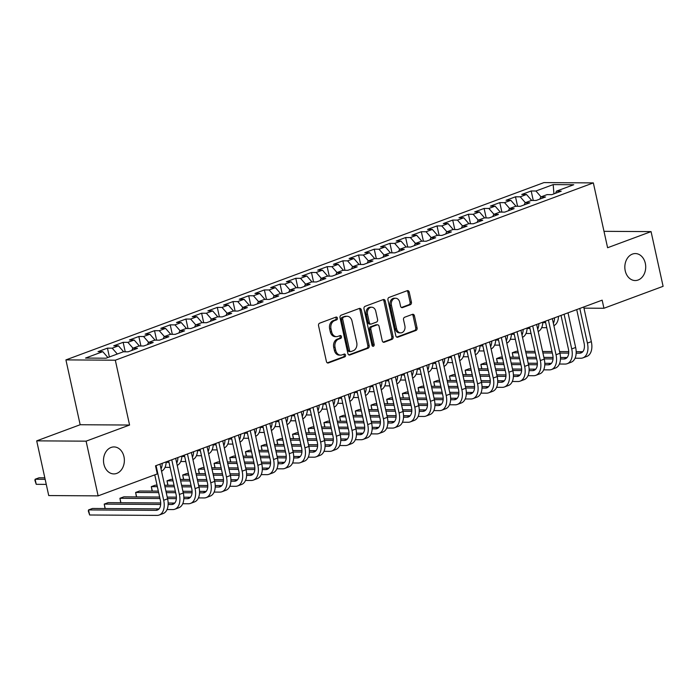 <?xml version="1.0" encoding="UTF-8"?>
<svg xmlns="http://www.w3.org/2000/svg" width="698" height="698" viewBox="0 0 698 698"><rect width="100%" height="100%" fill="white"/><g stroke="black" fill="none" stroke-linecap="round" stroke-linejoin="round"><path stroke-width="1.05" d="M337.404 318.087A1.448 1.117 90.4 0 0 336.026 317.093L319.658 323.165A2.068 1.605 90.4 0 0 318.55 325.722L326.42 361.52A2.068 1.605 90.4 0 0 327.947 363.021A2.068 1.605 90.4 0 0 328.4 362.943L344.768 356.87A1.448 1.117 90.4 0 0 344.158 354.087L342.037 354.872A6.622 5.122 90.4 0 1 340.598 355.125A6.622 5.122 90.4 0 1 335.712 350.335L335.049 347.351A6.622 5.122 90.4 0 1 338.582 339.158L340.703 338.373A1.448 1.117 90.4 0 0 340.092 335.59L337.972 336.375A6.622 5.122 90.4 0 1 336.532 336.637A6.622 5.122 90.4 0 1 331.637 331.838L330.983 328.854A6.622 5.122 90.4 0 1 334.517 320.661L336.637 319.876A1.448 1.117 90.4 0 0 337.404 318.087M336.532 336.637L335.197 336.628A6.622 5.122 90.4 0 1 330.302 331.829L329.648 328.845A6.622 5.122 90.4 0 1 333.182 320.652L335.302 319.867A1.448 1.117 90.4 0 0 335.59 317.25M327.31 362.847L343.433 356.861A1.448 1.117 90.4 0 0 343.73 354.244M340.598 355.125L339.263 355.125A6.622 5.122 90.4 0 1 334.377 350.326L333.714 347.342A6.622 5.122 90.4 0 1 337.247 339.149L339.368 338.364A1.448 1.117 90.4 0 0 339.664 335.747M625.225 270.78A13.489 10.444 90.4 0 0 635.189 280.544A13.489 10.444 90.4 0 0 645.318 263.329A13.489 10.444 90.4 0 0 635.355 253.566A13.489 10.444 90.4 0 0 625.225 270.78M103.889 464.153A13.489 10.444 90.4 0 0 113.844 473.916A13.489 10.444 90.4 0 0 123.974 456.701A13.489 10.444 90.4 0 0 114.01 446.929A13.489 10.444 90.4 0 0 103.889 464.153M410.311 304.703A2.068 1.605 90.4 0 0 411.419 302.147L409.203 292.104A2.068 1.605 90.4 0 0 407.676 290.604A2.068 1.605 90.4 0 0 407.231 290.682L389.048 297.427A2.068 1.605 90.4 0 0 387.948 299.983L395.818 335.782A2.068 1.605 90.4 0 0 397.345 337.282A2.068 1.605 90.4 0 0 397.799 337.204L415.973 330.459A2.068 1.605 90.4 0 0 417.081 327.903L414.411 315.766A2.068 1.605 90.4 0 0 412.884 314.266A2.068 1.605 90.4 0 0 412.431 314.353L404.657 317.232A2.068 1.605 90.4 0 0 403.549 319.797L404.875 325.809A5.532 4.284 90.4 0 1 400.722 332.876A5.532 4.284 90.4 0 1 396.63 328.871L391.447 305.305A5.532 4.284 90.4 0 1 395.6 298.238A5.532 4.284 90.4 0 1 399.692 302.243L400.556 306.169A2.068 1.605 90.4 0 0 402.083 307.67A2.068 1.605 90.4 0 0 402.528 307.591L410.311 304.703L408.976 304.694A2.068 1.605 90.4 0 0 410.075 302.138L407.868 292.096A2.068 1.605 90.4 0 0 406.986 290.769M602.156 300.157L155.514 465.819L157.294 473.925L98.13 495.868L86.098 441.162L129.575 425.038L115.318 360.203L593.344 182.902L607.6 247.738L651.068 231.614L663.1 286.32L603.936 308.263L602.156 300.157M361.302 309.868A2.068 1.605 90.4 0 0 359.767 308.376A2.068 1.605 90.4 0 0 359.322 308.455L341.148 315.191A2.068 1.605 90.4 0 0 340.039 317.756L347.909 353.554A2.068 1.605 90.4 0 0 349.436 355.055A2.068 1.605 90.4 0 0 349.89 354.968L368.064 348.232A2.068 1.605 90.4 0 0 369.172 345.667L361.302 309.868L359.967 309.86A2.068 1.605 90.4 0 0 359.077 308.542M365.098 306.309L383.272 299.564A2.068 1.605 90.4 0 1 383.726 299.486A2.068 1.605 90.4 0 1 385.252 300.986L393.122 336.785A2.068 1.605 90.4 0 1 392.023 339.341L384.24 342.229A2.068 1.605 90.4 0 1 383.787 342.308A2.068 1.605 90.4 0 1 382.26 340.816L379.075 326.298A2.068 1.605 90.4 0 0 377.539 324.797A2.068 1.605 90.4 0 0 377.095 324.875L371.929 326.786A2.068 1.605 90.4 0 0 370.83 329.351L374.154 344.463A1.448 1.117 90.4 0 1 371.999 345.266L363.998 308.874A2.068 1.605 90.4 0 1 365.098 306.309M115.318 360.203L65.917 359.898L543.943 182.597L593.344 182.902M109.394 356.966L107.448 348.145L98.034 351.635L102.781 351.661L85.514 358.065L106.079 358.196L123.337 351.792L128.074 351.818L137.497 348.328L132.751 348.293L139.033 345.972L143.771 345.999L153.185 342.509L148.447 342.474L154.729 340.144L159.467 340.179L168.881 336.689L164.143 336.654L170.417 334.325L175.163 334.359L184.577 330.861L179.84 330.835L186.113 328.505L190.851 328.54L200.274 325.041L195.527 325.015L201.809 322.685L206.547 322.712L215.961 319.222L211.224 319.195L217.497 316.866L222.243 316.892L231.657 313.402L226.92 313.376L233.193 311.046L237.931 311.072L247.354 307.582L242.607 307.548L248.889 305.227L253.627 305.253L263.041 301.763L258.304 301.728L264.586 299.398L269.323 299.433L278.738 295.935L274 295.908L280.273 293.579L285.011 293.614L294.434 290.115L289.687 290.089L295.969 287.759L300.707 287.785L310.121 284.295L305.384 284.269L311.666 281.94L316.403 281.966L325.818 278.476L321.08 278.45L327.353 276.12L332.1 276.146L341.514 272.656L336.776 272.63L343.05 270.3L347.787 270.327L357.202 266.837L352.464 266.802L358.746 264.481L363.484 264.507L372.898 261.017L368.16 260.982L374.433 258.653L379.18 258.688L388.594 255.189L383.856 255.163L390.13 252.833L394.867 252.868L404.29 249.369L399.544 249.343L405.826 247.013L410.564 247.04L419.978 243.55L415.24 243.523L421.513 241.194L426.26 241.22L435.674 237.73L430.936 237.704L437.21 235.374L441.947 235.401L451.37 231.911L446.624 231.884L452.906 229.555L457.644 229.581L467.058 226.091L462.32 226.056L468.602 223.726L473.34 223.761L482.754 220.271L478.017 220.236L484.29 217.907L489.036 217.942L498.451 214.443L493.713 214.417L499.986 212.087L504.724 212.122L514.138 208.623L509.4 208.597L515.682 206.268L520.42 206.294L529.834 202.804L525.097 202.778L531.37 200.448L536.116 200.474L545.531 196.984L540.793 196.958L547.066 194.629L551.804 194.655L561.227 191.165L556.481 191.13L555.538 193.267M107.448 348.145L112.195 348.171L118.468 345.842L123.677 351.792M125.23 351.801L123.145 342.325L113.73 345.815L118.468 345.842M123.145 342.325L127.882 342.352L134.164 340.022L139.373 345.972M140.926 345.981L138.841 336.497L129.427 339.996L134.164 340.022M138.841 336.497L143.579 336.532L149.861 334.202L155.061 340.153M156.614 340.162L154.537 330.678L145.114 334.176L149.861 334.202M154.537 330.678L159.275 330.712L165.548 328.383L170.757 334.333M172.31 334.342L170.225 324.858L160.81 328.348L165.548 328.383M170.225 324.858L174.971 324.884L181.244 322.563L186.453 328.505M188.006 328.522L185.921 319.038L176.507 322.528L181.244 322.563M185.921 319.038L190.659 319.065L196.941 316.735L202.15 322.685M203.703 322.694L201.617 313.219L192.194 316.709L196.941 316.735M201.617 313.219L206.355 313.245L212.628 310.915L217.837 316.866M219.39 316.875L217.305 307.399L207.891 310.889L212.628 310.915M217.305 307.399L222.051 307.425L228.325 305.096L233.533 311.046M235.086 311.055L233.001 301.58L223.587 305.07L228.325 305.096M233.001 301.58L237.739 301.606L244.021 299.276L249.23 305.227M250.783 305.235L248.697 295.751L239.283 299.25L244.021 299.276M248.697 295.751L253.435 295.786L259.708 293.457L264.917 299.407M266.47 299.416L264.385 289.932L254.971 293.43L259.708 293.457M264.385 289.932L269.131 289.967L275.405 287.637L280.613 293.588M282.166 293.596L280.081 284.112L270.667 287.602L275.405 287.637M280.081 284.112L284.819 284.138L291.101 281.817L296.31 287.759M297.863 287.768L295.778 278.293L286.363 281.783L291.101 281.817M295.778 278.293L300.515 278.319L306.797 275.989L311.997 281.94M313.55 281.948L311.474 272.473L302.051 275.963L306.797 275.989M311.474 272.473L316.211 272.499L322.485 270.17L327.694 276.12M329.247 276.129L327.161 266.653L317.747 270.143L322.485 270.17M327.161 266.653L331.908 266.68L338.181 264.35L343.39 270.3M344.943 270.309L342.858 260.834L333.443 264.324L338.181 264.35M342.858 260.834L347.595 260.86L353.877 258.53L359.077 264.481M360.639 264.49L358.554 255.006L349.131 258.504L353.877 258.53M358.554 255.006L363.292 255.04L369.565 252.711L374.774 258.661M376.327 258.67L374.241 249.186L364.827 252.685L369.565 252.711M374.241 249.186L378.988 249.221L385.261 246.891L390.47 252.833M392.023 252.851L389.938 243.366L380.523 246.856L385.261 246.891M389.938 243.366L394.675 243.393L400.957 241.072L406.166 247.013M407.719 247.022L405.634 237.547L396.22 241.037L400.957 241.072M405.634 237.547L410.372 237.573L416.645 235.243L421.854 241.194M423.407 241.203L421.322 231.727L411.907 235.217L416.645 235.243M421.322 231.727L426.068 231.753L432.341 229.424L437.55 235.374M439.103 235.383L437.018 225.908L427.604 229.398L432.341 229.424M437.018 225.908L441.755 225.934L448.037 223.604L453.246 229.555M454.799 229.563L452.714 220.079L443.3 223.578L448.037 223.604M452.714 220.079L457.452 220.114L463.734 217.785L468.934 223.735M470.487 223.744L468.41 214.26L458.987 217.759L463.734 217.785M468.41 214.26L473.148 214.295L479.421 211.965L484.63 217.916M486.183 217.924L484.098 208.44L474.684 211.93L479.421 211.965M484.098 208.44L488.836 208.466L495.118 206.146L500.326 212.087M501.879 212.105L499.794 202.621L490.38 206.111L495.118 206.146M499.794 202.621L504.532 202.647L510.814 200.317L516.014 206.268M517.576 206.276L515.49 196.801L506.067 200.291L510.814 200.317M515.49 196.801L520.228 196.827L526.501 194.498L531.71 200.448M533.263 200.457L531.178 190.982L521.764 194.472L526.501 194.498M531.178 190.982L535.924 191.008L553.182 184.604L573.747 184.734L556.481 191.13M540.793 196.958L539.851 199.087M535.924 191.008L541.046 196.862M553.182 184.604L553.933 193.869M525.097 202.778L524.154 204.915M520.228 196.827L525.35 202.682M509.4 208.597L508.458 210.735M504.532 202.647L509.653 208.501M493.713 214.417L492.771 216.554M488.836 208.466L493.966 214.321M478.017 220.236L477.074 222.374M473.148 214.295L478.27 220.14M462.32 226.056L461.378 228.194M457.452 220.114L462.573 225.969M446.624 231.884L445.682 234.013M441.755 225.934L446.886 231.788M430.936 237.704L429.994 239.842M426.068 231.753L431.19 237.608M415.24 243.523L414.298 245.661M410.372 237.573L415.493 243.428M399.544 249.343L398.602 251.481M394.675 243.393L399.797 249.247M383.856 255.163L382.914 257.3M378.988 249.221L384.109 255.067M368.16 260.982L367.218 263.12M363.292 255.04L368.413 260.886M352.464 266.802L351.522 268.939M347.595 260.86L352.717 266.715M336.776 272.63L335.834 274.759M331.908 266.68L337.029 272.534M321.08 278.45L320.138 280.587M316.211 272.499L321.333 278.354M305.384 284.269L304.441 286.407M300.515 278.319L305.637 284.173M289.687 290.089L288.745 292.226M284.819 284.138L289.949 289.993M274 295.908L273.058 298.046M269.131 289.967L274.253 295.812M258.304 301.728L257.361 303.866M253.435 295.786L258.557 301.632M242.607 307.548L241.665 309.685M237.739 301.606L242.86 307.46M226.92 313.376L225.978 315.505M222.051 307.425L227.173 313.28M211.224 319.195L210.281 321.333M206.355 313.245L211.477 319.099M195.527 325.015L194.585 327.153M190.659 319.065L195.78 324.919M179.84 330.835L178.897 332.972M174.971 324.884L180.093 330.739M164.143 336.654L163.201 338.792M159.275 330.712L164.396 336.558M148.447 342.474L147.505 344.611M143.579 336.532L148.7 342.386M132.751 348.293L131.809 350.431M127.882 342.352L133.013 348.206M112.195 348.171L117.316 354.026M583.973 308.141L603.936 308.263M651.068 231.614L603.988 231.326M129.575 425.038L80.165 424.733L36.697 440.857L86.098 441.162M36.697 440.857L48.729 495.563L98.13 495.868M80.165 424.733L65.917 359.898M102.781 351.661L107.902 357.516M348.799 354.872L366.729 348.223A2.068 1.605 90.4 0 0 367.837 345.658L359.967 309.86M343.451 317.354A1.448 1.117 90.4 0 0 342.674 319.143L349.585 350.562A1.448 1.117 90.4 0 0 350.972 351.556L353.205 350.728A6.622 5.122 90.4 0 0 356.739 342.535L352.01 321.054A6.622 5.122 90.4 0 0 347.124 316.264A6.622 5.122 90.4 0 0 345.685 316.526L342.116 317.346A1.448 1.117 90.4 0 0 341.339 319.134L342.674 319.143M350.658 351.618L349.323 351.609A1.448 1.117 90.4 0 1 348.25 350.553L341.339 319.134M347.124 316.264L345.789 316.255A6.622 5.122 90.4 0 0 344.35 316.517L345.685 316.526M342.116 317.346L344.35 316.517M383.15 342.133L390.688 339.333A2.068 1.605 90.4 0 0 391.787 336.776L383.917 300.978A2.068 1.605 90.4 0 0 383.036 299.66M377.539 324.797L376.205 324.788A2.068 1.605 90.4 0 0 375.76 324.867L370.594 326.786A2.068 1.605 90.4 0 0 369.495 329.343L372.819 344.454L374.154 344.463M372.4 346.025A1.448 1.117 90.4 0 0 372.819 344.454M375.76 311.229A5.532 4.284 90.4 0 0 371.668 307.225A5.532 4.284 90.4 0 0 367.514 314.283L369.347 322.589A2.068 1.605 90.4 0 0 370.874 324.09A2.068 1.605 90.4 0 0 371.319 324.003L376.484 322.092A2.068 1.605 90.4 0 0 377.583 319.536L375.76 311.229M371.668 307.225L370.333 307.216A5.532 4.284 90.4 0 0 366.18 314.274L367.514 314.283M370.874 324.09L369.539 324.081A2.068 1.605 90.4 0 1 368.012 322.581L366.18 314.274M401.437 307.495L408.976 304.694M395.6 298.238L394.265 298.229A5.532 4.284 90.4 0 0 390.112 305.296L391.447 305.305M400.722 332.876L399.378 332.867A5.532 4.284 90.4 0 1 395.295 328.863L390.112 305.296M396.7 337.099L414.638 330.451A2.068 1.605 90.4 0 0 415.738 327.894L413.076 315.758A2.068 1.605 90.4 0 0 412.186 314.44M44.829 477.825L39.044 477.79L35.127 479.247L36.235 484.316L46.269 484.377M45.152 479.308L35.127 479.247L34.9 480.32L36.235 484.316M159.048 508.877L92.459 508.476L88.541 509.924L89.649 514.993L157.015 515.403A15.81 9.615 -110.4 0 0 159.17 515.028A15.81 9.615 -110.4 0 0 163.69 500.265L156.064 465.61M159.17 515.028L163.096 513.58A15.81 9.615 -110.4 0 0 167.607 498.817L159.99 464.161M154.764 474.858L160.348 500.248A10.54 6.404 69.6 0 1 157.338 510.09A10.54 6.404 69.6 0 1 155.898 510.343L88.541 509.924L88.314 510.997L89.649 514.993M161.535 471.194A15.81 9.615 -110.4 0 0 166.15 461.875M161.046 468.96A15.81 9.615 -110.4 0 0 162.224 463.332M167.04 509.549L172.711 509.584A15.81 9.615 -110.4 0 0 174.866 509.208A15.81 9.615 -110.4 0 0 179.377 494.446L171.76 459.79M174.866 509.208L178.793 507.76A15.81 9.615 -110.4 0 0 183.304 492.997L175.687 458.333M168.68 460.933L176.044 494.428A10.54 6.404 69.6 0 1 173.034 504.27A10.54 6.404 69.6 0 1 171.595 504.514L168.131 504.497M174.744 503.057L168.148 503.014M160.706 502.97L108.155 502.647L104.229 504.104L105.206 508.545M160.671 504.453L104.229 504.104L105.066 508.545M182.728 503.729L188.399 503.764A15.81 9.615 -110.4 0 0 190.563 503.389A15.81 9.615 -110.4 0 0 195.074 488.626L187.457 453.97M190.563 503.389L194.48 501.932A15.81 9.615 -110.4 0 0 199 487.169L191.383 452.513M184.377 455.113L191.741 488.609A10.54 6.404 69.6 0 1 188.73 498.451A10.54 6.404 69.6 0 1 187.291 498.695L183.827 498.677M190.441 497.238L183.836 497.194M176.393 497.15L167.232 497.098M159.65 497.046L123.851 496.828L119.925 498.285L120.902 502.726M176.367 498.634L167.555 498.573M159.973 498.529L119.925 498.285L120.754 502.726M168.986 462.32L166.133 462.303M165.042 467.355L170.094 467.381M177.231 465.374A15.81 9.615 -110.4 0 0 181.846 456.056M176.742 463.14A15.81 9.615 -110.4 0 0 177.92 457.504M184.673 456.492L181.829 456.475M180.73 461.526L185.79 461.561M192.927 459.554A15.81 9.615 -110.4 0 0 197.534 450.236M192.43 457.312A15.81 9.615 -110.4 0 0 193.616 451.685M198.424 497.91L204.095 497.944A15.81 9.615 -110.4 0 0 206.25 497.569A15.81 9.615 -110.4 0 0 210.77 482.807L203.153 448.151M206.25 497.569L210.177 496.112A15.81 9.615 -110.4 0 0 214.696 481.35L207.07 446.694M200.064 449.294L207.428 482.789A10.54 6.404 69.6 0 1 204.418 492.631A10.54 6.404 69.6 0 1 202.978 492.875L199.523 492.858M206.128 491.418L199.532 491.375M192.09 491.331L182.928 491.27M175.338 491.226L165.932 491.174M158.341 491.122L139.548 491.008L135.621 492.465L136.599 496.906M192.063 492.805L183.251 492.753M175.669 492.709L166.255 492.648M158.673 492.605L135.621 492.465L136.45 496.906M214.12 492.09L219.791 492.116A15.81 9.615 -110.4 0 0 221.947 491.75A15.81 9.615 -110.4 0 0 226.466 476.987L218.84 442.331M221.947 491.75L225.873 490.293A15.81 9.615 -110.4 0 0 230.384 475.53L222.767 440.874M215.761 443.474L223.124 476.97A10.54 6.404 69.6 0 1 220.114 486.811A10.54 6.404 69.6 0 1 218.675 487.056L215.211 487.038M221.824 485.599L215.228 485.555M207.786 485.511L198.625 485.45M191.034 485.407L181.628 485.346M174.038 485.302L164.632 485.25M157.041 485.197L155.235 485.189L151.318 486.646L152.295 491.087M207.751 486.986L198.947 486.934M191.357 486.89L181.951 486.829M174.36 486.785L164.955 486.724M157.364 486.68L151.318 486.646L152.147 491.087M200.37 450.672L197.525 450.655M196.426 455.707L201.486 455.742M208.623 453.735A15.81 9.615 -110.4 0 0 213.23 444.408M208.126 451.493A15.81 9.615 -110.4 0 0 209.304 445.865M229.808 486.262L235.479 486.297A15.81 9.615 -110.4 0 0 237.643 485.93A15.81 9.615 -110.4 0 0 242.154 471.167L234.537 436.512M237.643 485.93L241.56 484.473A15.81 9.615 -110.4 0 0 246.08 469.71L238.463 435.055M231.457 437.655L238.821 471.141A10.54 6.404 69.6 0 1 235.811 480.983A10.54 6.404 69.6 0 1 234.371 481.236L230.907 481.21M237.521 479.77L230.916 479.735M223.473 479.692L214.312 479.631M206.73 479.587L197.316 479.526M189.734 479.482L180.32 479.421M172.738 479.378L170.931 479.369L167.005 480.826L167.982 485.267M223.447 481.166L214.644 481.114M207.053 481.07L197.647 481.009M190.057 480.966L180.651 480.905M173.06 480.861L167.005 480.826L167.843 485.267M216.066 444.853L213.213 444.835M212.122 449.887L217.174 449.922M224.311 447.907A15.81 9.615 -110.4 0 0 228.927 438.588M223.822 445.673A15.81 9.615 -110.4 0 0 225 440.045M245.504 480.442L251.175 480.477A15.81 9.615 -110.4 0 0 253.33 480.111A15.81 9.615 -110.4 0 0 257.85 465.348L250.233 430.683M253.33 480.111L257.257 478.654A15.81 9.615 -110.4 0 0 261.776 463.891L254.151 429.235M247.144 431.835L254.508 465.322A10.54 6.404 69.6 0 1 251.498 475.164A10.54 6.404 69.6 0 1 250.067 475.417L246.603 475.39M253.217 473.951L246.612 473.916M239.17 473.863L230.008 473.811M222.418 473.768L213.012 473.706M205.421 473.663L196.016 473.602M188.425 473.558L186.628 473.549L182.702 474.998L183.679 479.447M239.144 475.347L230.331 475.294M222.749 475.242L213.335 475.19M205.753 475.146L196.339 475.085M188.757 475.041L182.702 474.998L183.53 479.447M231.762 439.033L228.909 439.016M227.81 444.068L232.87 444.103M240.007 442.087A15.81 9.615 -110.4 0 0 244.614 432.769M239.519 439.853A15.81 9.615 -110.4 0 0 240.697 434.226M247.45 433.214L244.605 433.196M243.506 438.248L248.567 438.274M255.704 436.267A15.81 9.615 -110.4 0 0 260.31 426.949M255.206 434.034A15.81 9.615 -110.4 0 0 256.384 428.406M263.146 427.394L260.293 427.377M259.202 432.428L264.263 432.455M271.391 430.448A15.81 9.615 -110.4 0 0 276.007 421.13M270.903 428.214A15.81 9.615 -110.4 0 0 272.08 422.587M278.842 421.575L275.989 421.557M274.89 426.609L279.95 426.635M287.087 424.628A15.81 9.615 -110.4 0 0 291.703 415.31M286.599 422.386A15.81 9.615 -110.4 0 0 287.777 416.758M294.53 415.746L291.685 415.729M290.586 420.781L295.647 420.815M302.784 418.809A15.81 9.615 -110.4 0 0 307.39 409.482M302.286 416.566A15.81 9.615 -110.4 0 0 303.473 410.939M310.226 409.927L307.382 409.909M306.282 414.961L311.343 414.996M318.471 412.989A15.81 9.615 -110.4 0 0 323.087 403.662M317.983 410.747A15.81 9.615 -110.4 0 0 319.161 405.119M325.922 404.107L323.069 404.09M321.979 409.141L327.03 409.176M334.168 407.161A15.81 9.615 -110.4 0 0 338.783 397.843M333.679 404.927A15.81 9.615 -110.4 0 0 334.857 399.3M341.61 398.288L338.766 398.27M337.666 403.322L342.727 403.357M349.864 401.341A15.81 9.615 -110.4 0 0 354.471 392.023M349.366 399.108A15.81 9.615 -110.4 0 0 350.553 393.48M357.306 392.468L354.462 392.451M353.363 397.502L358.423 397.528M365.56 395.522A15.81 9.615 -110.4 0 0 370.167 386.203M365.063 393.288A15.81 9.615 -110.4 0 0 366.241 387.66M373.002 386.648L370.149 386.631M369.059 391.683L374.111 391.709M381.248 389.702A15.81 9.615 -110.4 0 0 385.863 380.384M380.759 387.469A15.81 9.615 -110.4 0 0 381.937 381.841M388.69 380.82L385.846 380.803M384.746 385.863L389.807 385.889M396.944 383.883A15.81 9.615 -110.4 0 0 401.551 374.564M396.455 381.64A15.81 9.615 -110.4 0 0 397.633 376.013M404.386 375.001L401.542 374.983M400.443 380.035L405.503 380.07M412.64 378.063A15.81 9.615 -110.4 0 0 417.247 368.736M412.143 375.821A15.81 9.615 -110.4 0 0 413.321 370.193M420.083 369.181L417.23 369.163M416.139 374.215L421.199 374.25M428.328 372.243A15.81 9.615 -110.4 0 0 432.943 362.916M427.839 370.001A15.81 9.615 -110.4 0 0 429.017 364.373M435.779 363.361L432.926 363.344M431.826 368.396L436.887 368.431M444.024 366.415A15.81 9.615 -110.4 0 0 448.631 357.097M443.535 364.182A15.81 9.615 -110.4 0 0 444.713 358.554M451.466 357.542L448.622 357.524M447.523 362.576L452.583 362.602M459.72 360.596A15.81 9.615 -110.4 0 0 464.327 351.277M459.223 358.362A15.81 9.615 -110.4 0 0 460.41 352.734M467.163 351.722L464.31 351.705M463.219 356.757L468.279 356.783M475.408 354.776A15.81 9.615 -110.4 0 0 480.023 345.458M474.919 352.542A15.81 9.615 -110.4 0 0 476.097 346.915M482.859 345.903L480.006 345.885M478.915 350.937L483.967 350.963M491.104 348.956A15.81 9.615 -110.4 0 0 495.72 339.638M490.615 346.723A15.81 9.615 -110.4 0 0 491.793 341.086M498.547 340.074L495.702 340.057M494.603 345.109L499.663 345.144M506.8 343.137A15.81 9.615 -110.4 0 0 511.407 333.819M506.303 340.894A15.81 9.615 -110.4 0 0 507.49 335.267M514.243 334.255L511.398 334.237M510.299 339.289L515.36 339.324M522.497 337.317A15.81 9.615 -110.4 0 0 527.103 327.99M521.999 335.075A15.81 9.615 -110.4 0 0 523.177 329.447M529.939 328.435L527.086 328.418M525.995 333.469L531.047 333.504M538.184 331.498A15.81 9.615 -110.4 0 0 542.8 322.171M537.696 329.255A15.81 9.615 -110.4 0 0 538.873 323.628M545.627 322.616L542.782 322.598M541.683 327.65L546.743 327.685M553.88 325.669A15.81 9.615 -110.4 0 0 558.487 316.351M553.392 323.436A15.81 9.615 -110.4 0 0 554.57 317.808M261.2 474.623L266.872 474.657A15.81 9.615 -110.4 0 0 269.027 474.282A15.81 9.615 -110.4 0 0 273.546 459.52L265.921 424.864M269.027 474.282L272.953 472.834A15.81 9.615 -110.4 0 0 277.464 458.071L269.847 423.416M262.841 426.007L270.205 459.502A10.54 6.404 69.6 0 1 267.194 469.344A10.54 6.404 69.6 0 1 265.755 469.588L262.3 469.571M268.904 468.131L262.308 468.096M254.866 468.044L245.705 467.992M238.114 467.948L228.708 467.887M221.118 467.843L211.712 467.782M204.121 467.739L202.315 467.721L198.398 469.178L199.375 473.628M254.831 469.527L246.028 469.475M238.437 469.422L229.031 469.37M221.441 469.318L212.035 469.265M204.444 469.213L198.398 469.178L199.227 473.619M276.897 468.803L282.568 468.838A15.81 9.615 -110.4 0 0 284.723 468.463A15.81 9.615 -110.4 0 0 289.234 453.7L281.617 419.044M284.723 468.463L288.64 467.006A15.81 9.615 -110.4 0 0 293.16 452.243L285.543 417.587M278.537 420.187L285.901 453.683A10.54 6.404 69.6 0 1 282.891 463.524A10.54 6.404 69.6 0 1 281.451 463.769L277.987 463.751M284.601 462.312L277.996 462.268M270.562 462.224L261.392 462.172M253.81 462.12L244.396 462.067M236.814 462.024L227.4 461.963M219.818 461.919L218.012 461.901L214.085 463.359L215.063 467.8M270.527 463.708L261.724 463.655M254.133 463.603L244.728 463.551M237.137 463.498L227.731 463.446M220.14 463.393L214.085 463.359L214.923 467.8M292.584 462.983L298.255 463.018A15.81 9.615 -110.4 0 0 300.41 462.643A15.81 9.615 -110.4 0 0 304.93 447.88L297.313 413.225M300.41 462.643L304.337 461.186A15.81 9.615 -110.4 0 0 308.856 446.423L301.231 411.768M294.224 414.368L301.588 447.863A10.54 6.404 69.6 0 1 298.578 457.705A10.54 6.404 69.6 0 1 297.147 457.949L293.684 457.932M300.297 456.492L293.692 456.448M286.25 456.405L277.089 456.352M269.498 456.3L260.092 456.248M252.501 456.195L243.096 456.143M235.505 456.091L233.708 456.082L229.782 457.539L230.759 461.98M286.224 457.888L277.411 457.827M269.829 457.783L260.415 457.722M252.833 457.679L243.419 457.626M235.837 457.574L229.782 457.539L230.61 461.98M308.28 457.164L313.952 457.199A15.81 9.615 -110.4 0 0 316.107 456.824A15.81 9.615 -110.4 0 0 320.626 442.061L313.001 407.405M316.107 456.824L320.033 455.366A15.81 9.615 -110.4 0 0 324.544 440.604L316.927 405.948M309.921 408.548L317.285 442.043A10.54 6.404 69.6 0 1 314.274 451.885A10.54 6.404 69.6 0 1 312.835 452.13L309.38 452.112M315.985 450.672L309.389 450.629M301.946 450.585L292.785 450.524M285.194 450.48L275.789 450.428M268.198 450.376L258.792 450.323M251.201 450.271L249.395 450.262L245.478 451.719L246.455 456.16M301.911 452.06L293.108 452.007M285.517 451.964L276.111 451.903M268.521 451.859L259.115 451.798M251.524 451.754L245.478 451.719L246.307 456.16M323.977 451.336L329.648 451.37A15.81 9.615 -110.4 0 0 331.803 451.004A15.81 9.615 -110.4 0 0 336.314 436.241L328.697 401.586M331.803 451.004L335.729 449.547A15.81 9.615 -110.4 0 0 340.24 434.784L332.623 400.129M325.617 402.729L332.981 436.215A10.54 6.404 69.6 0 1 329.971 446.057A10.54 6.404 69.6 0 1 328.531 446.31L325.067 446.284M331.681 444.853L325.085 444.809M317.642 444.766L308.472 444.705M300.89 444.661L291.476 444.6M283.894 444.556L274.48 444.495M266.898 444.452L265.092 444.443L261.165 445.9L262.143 450.341M317.607 446.24L308.804 446.188M301.213 446.144L291.808 446.083M284.217 446.039L274.811 445.978M267.221 445.935L261.165 445.9L262.003 450.341M339.664 445.516L345.336 445.551A15.81 9.615 -110.4 0 0 347.499 445.184A15.81 9.615 -110.4 0 0 352.01 430.422L344.393 395.766M347.499 445.184L351.417 443.727A15.81 9.615 -110.4 0 0 355.936 428.965L348.319 394.309M341.313 396.909L348.677 430.396A10.54 6.404 69.6 0 1 345.667 440.237A10.54 6.404 69.6 0 1 344.227 440.49L340.764 440.464M347.377 439.025L340.772 438.99M333.33 438.946L324.169 438.885M316.587 438.841L307.172 438.78M299.59 438.737L290.176 438.676M282.594 438.632L280.788 438.623L276.862 440.08L277.839 444.521M333.304 440.421L324.491 440.368M316.909 440.325L307.495 440.264M299.913 440.22L290.499 440.159M282.917 440.115L276.862 440.08L277.691 444.521M355.361 439.696L361.032 439.731A15.81 9.615 -110.4 0 0 363.187 439.365A15.81 9.615 -110.4 0 0 367.706 424.602L360.089 389.938M363.187 439.365L367.113 437.908A15.81 9.615 -110.4 0 0 371.633 423.145L364.007 388.489M357.001 391.081L364.365 424.576A10.54 6.404 69.6 0 1 361.355 434.418A10.54 6.404 69.6 0 1 359.915 434.671L356.46 434.645M363.065 433.205L356.469 433.17M349.026 433.118L339.865 433.065M332.274 433.022L322.869 432.961M315.278 432.917L305.872 432.856M298.282 432.812L296.484 432.804L292.558 434.252L293.535 438.702M349 434.601L340.188 434.549M332.606 434.496L323.191 434.444M315.609 434.4L306.195 434.339M298.613 434.296L292.558 434.252L293.387 438.702M371.057 433.877L376.728 433.912A15.81 9.615 -110.4 0 0 378.883 433.537A15.81 9.615 -110.4 0 0 383.403 418.774L375.777 384.118M378.883 433.537L382.809 432.088A15.81 9.615 -110.4 0 0 387.32 417.325L379.703 382.67M372.697 385.261L380.061 418.756A10.54 6.404 69.6 0 1 377.051 428.598A10.54 6.404 69.6 0 1 375.611 428.842L372.147 428.825M378.761 427.385L372.165 427.342M364.722 427.298L355.561 427.246M347.97 427.202L338.565 427.141M330.974 427.097L321.569 427.036M313.978 426.993L312.172 426.975L308.254 428.432L309.231 432.882M364.688 428.781L355.884 428.729M348.293 428.677L338.888 428.624M331.297 428.572L321.891 428.52M314.301 428.467L308.254 428.432L309.083 432.873M386.744 428.057L392.416 428.092A15.81 9.615 -110.4 0 0 394.579 427.717A15.81 9.615 -110.4 0 0 399.09 412.954L391.473 378.299M394.579 427.717L398.497 426.26A15.81 9.615 -110.4 0 0 403.016 411.497L395.4 376.841M388.393 379.442L395.757 412.937A10.54 6.404 69.6 0 1 392.747 422.779A10.54 6.404 69.6 0 1 391.308 423.023L387.844 423.005M394.457 421.566L387.852 421.522M380.41 421.479L371.249 421.426M363.667 421.374L354.252 421.322M346.67 421.269L337.256 421.217M329.674 421.173L327.868 421.156L323.942 422.613L324.919 427.054M380.384 422.962L371.58 422.901M363.99 422.857L354.584 422.805M346.993 422.752L337.588 422.7M329.997 422.648L323.942 422.613L324.779 427.054M402.441 422.238L408.112 422.273A15.81 9.615 -110.4 0 0 410.267 421.897A15.81 9.615 -110.4 0 0 414.786 407.135L407.17 372.479M410.267 421.897L414.193 420.44A15.81 9.615 -110.4 0 0 418.713 405.678L411.087 371.022M404.081 373.622L411.445 407.117A10.54 6.404 69.6 0 1 408.435 416.959A10.54 6.404 69.6 0 1 406.995 417.203L403.54 417.186M410.154 415.746L403.549 415.703M396.106 415.659L386.945 415.607M379.354 415.554L369.949 415.502M362.358 415.45L352.952 415.397M345.362 415.345L343.564 415.336L339.638 416.793L340.615 421.234M396.08 417.134L387.268 417.081M379.686 417.038L370.272 416.976M362.69 416.933L353.275 416.872M345.693 416.828L339.638 416.793L340.467 421.234M418.137 416.418L423.808 416.453A15.81 9.615 -110.4 0 0 425.963 416.078A15.81 9.615 -110.4 0 0 430.483 401.315L422.857 366.659M425.963 416.078L429.889 414.621A15.81 9.615 -110.4 0 0 434.4 399.858L426.783 365.202M419.777 367.802L427.141 401.298A10.54 6.404 69.6 0 1 424.131 411.139A10.54 6.404 69.6 0 1 422.691 411.384L419.236 411.366M425.841 409.927L419.245 409.883M411.803 409.839L402.641 409.778M395.051 409.735L385.645 409.674M378.054 409.63L368.649 409.578M361.058 409.525L359.252 409.517L355.334 410.974L356.312 415.415M411.768 411.314L402.964 411.262M395.373 411.218L385.968 411.157M378.377 411.113L368.972 411.052M361.381 411.009L355.334 410.974L356.163 415.415M433.833 410.59L439.504 410.625A15.81 9.615 -110.4 0 0 441.66 410.258A15.81 9.615 -110.4 0 0 446.17 395.496L438.553 360.84M441.66 410.258L445.577 408.801A15.81 9.615 -110.4 0 0 450.097 394.038L442.48 359.383M435.473 361.983L442.837 395.469A10.54 6.404 69.6 0 1 439.827 405.311A10.54 6.404 69.6 0 1 438.388 405.564L434.924 405.538M441.537 404.107L434.933 404.063M427.499 404.02L418.329 403.959M410.747 403.915L401.333 403.854M393.751 403.81L384.336 403.749M376.754 403.706L374.948 403.697L371.022 405.154L371.999 409.595M427.464 405.494L418.66 405.442M411.07 405.398L401.664 405.337M394.073 405.294L384.668 405.233M377.077 405.189L371.022 405.154L371.86 409.595M449.521 404.77L455.192 404.805A15.81 9.615 -110.4 0 0 457.347 404.439A15.81 9.615 -110.4 0 0 461.867 389.676L454.25 355.02M457.347 404.439L461.273 402.982A15.81 9.615 -110.4 0 0 465.793 388.219L458.167 353.563M451.161 356.163L458.525 389.65A10.54 6.404 69.6 0 1 455.515 399.492A10.54 6.404 69.6 0 1 454.084 399.745L450.62 399.718M457.234 398.279L450.629 398.244M443.186 398.2L434.025 398.139M426.434 398.096L417.029 398.035M409.438 397.991L400.033 397.93M392.442 397.886L390.644 397.877L386.718 399.326L387.695 403.776M443.16 399.675L434.348 399.622M426.766 399.579L417.352 399.518M409.77 399.474L400.355 399.413M392.773 399.369L386.718 399.326L387.547 403.776M465.217 398.951L470.888 398.986A15.81 9.615 -110.4 0 0 473.043 398.61A15.81 9.615 -110.4 0 0 477.563 383.848L469.937 349.192M473.043 398.61L476.97 397.162A15.81 9.615 -110.4 0 0 481.48 382.399L473.863 347.744M466.857 350.335L474.221 383.83A10.54 6.404 69.6 0 1 471.211 393.672A10.54 6.404 69.6 0 1 469.771 393.925L466.316 393.899M472.921 392.459L466.325 392.424M458.883 392.372L449.721 392.32M442.131 392.276L432.725 392.215M425.134 392.171L415.729 392.11M408.138 392.067L406.332 392.058L402.414 393.506L403.392 397.956M458.848 393.855L450.044 393.803M442.453 393.751L433.048 393.698M425.457 393.646L416.052 393.593M408.461 393.55L402.414 393.506L403.243 397.956M480.913 393.131L486.585 393.166A15.81 9.615 -110.4 0 0 488.74 392.791A15.81 9.615 -110.4 0 0 493.25 378.028L485.634 343.372M488.74 392.791L492.666 391.342A15.81 9.615 -110.4 0 0 497.177 376.58L489.56 341.915M482.554 344.515L489.917 378.011A10.54 6.404 69.6 0 1 486.907 387.852A10.54 6.404 69.6 0 1 485.468 388.097L482.004 388.079M488.617 386.64L482.021 386.596M474.579 386.552L465.409 386.5M457.827 386.448L448.413 386.395M440.831 386.352L431.416 386.291M423.834 386.247L422.028 386.23L418.102 387.687L419.079 392.128M474.544 388.036L465.74 387.983M458.15 387.931L448.744 387.879M441.153 387.826L431.748 387.774M424.157 387.722L418.102 387.687L418.94 392.128M496.601 387.311L502.272 387.346A15.81 9.615 -110.4 0 0 504.436 386.971A15.81 9.615 -110.4 0 0 508.947 372.209L501.33 337.553M504.436 386.971L508.353 385.514A15.81 9.615 -110.4 0 0 512.873 370.751L505.256 336.096M498.25 338.696L505.614 372.191A10.54 6.404 69.6 0 1 502.604 382.033A10.54 6.404 69.6 0 1 501.164 382.277L497.7 382.26M504.314 380.82L497.709 380.776M490.266 380.733L481.105 380.68M473.523 380.628L464.109 380.576M456.527 380.523L447.113 380.471M439.531 380.419L437.725 380.41L433.798 381.867L434.775 386.308M490.24 382.216L481.428 382.155M473.846 382.111L464.432 382.05M456.85 382.007L447.435 381.954M439.853 381.902L433.798 381.867L434.627 386.308M512.297 381.492L517.968 381.527A15.81 9.615 -110.4 0 0 520.123 381.152A15.81 9.615 -110.4 0 0 524.643 366.389L517.026 331.733M520.123 381.152L524.05 379.695A15.81 9.615 -110.4 0 0 528.569 364.932L520.944 330.276M513.937 332.876L521.301 366.371A10.54 6.404 69.6 0 1 518.291 376.213A10.54 6.404 69.6 0 1 516.852 376.458L513.396 376.44M520.001 375.001L513.405 374.957M505.963 374.913L496.802 374.852M489.211 374.809L479.805 374.756M472.214 374.704L462.809 374.651M455.218 374.599L453.421 374.59L449.495 376.048L450.472 380.489M505.928 376.388L497.124 376.335M489.542 376.292L480.128 376.231M472.546 376.187L463.132 376.126M455.55 376.082L449.495 376.048L450.323 380.489M527.993 375.672L533.665 375.707A15.81 9.615 -110.4 0 0 535.82 375.332A15.81 9.615 -110.4 0 0 540.339 360.569L532.714 325.914M535.82 375.332L539.746 373.875A15.81 9.615 -110.4 0 0 544.257 359.112L536.64 324.457M529.634 327.057L536.998 360.552A10.54 6.404 69.6 0 1 533.987 370.394A10.54 6.404 69.6 0 1 532.548 370.638L529.084 370.621M535.698 369.181L529.101 369.137M521.659 369.094L512.498 369.033M504.907 368.989L495.501 368.928M487.911 368.884L478.505 368.832M470.914 368.78L469.108 368.771L465.191 370.228L466.168 374.669M521.624 370.568L512.821 370.516M505.23 370.472L495.824 370.411M488.234 370.368L478.828 370.306M471.237 370.263L465.191 370.228L466.02 374.669M543.681 369.844L549.352 369.879A15.81 9.615 -110.4 0 0 551.516 369.512A15.81 9.615 -110.4 0 0 556.027 354.75L548.41 320.094M551.516 369.512L555.434 368.055A15.81 9.615 -110.4 0 0 559.953 353.293L552.336 318.637M545.33 321.237L552.694 354.724A10.54 6.404 69.6 0 1 549.684 364.565A10.54 6.404 69.6 0 1 548.244 364.818L544.78 364.792M551.394 363.353L544.789 363.318M537.347 363.274L528.185 363.213M520.603 363.169L511.189 363.108M503.607 363.065L494.193 363.004M486.611 362.96L484.805 362.951L480.878 364.408L481.856 368.849M537.32 364.749L528.517 364.696M520.926 364.653L511.521 364.592M503.93 364.548L494.524 364.487M486.934 364.443L480.878 364.408L481.716 368.849M559.377 364.024L565.048 364.059A15.81 9.615 -110.4 0 0 567.204 363.693A15.81 9.615 -110.4 0 0 571.723 348.93L564.106 314.266M567.204 363.693L571.13 362.236A15.81 9.615 -110.4 0 0 575.649 347.473L568.024 312.817M561.018 315.417L568.381 348.904A10.54 6.404 69.6 0 1 565.371 358.746A10.54 6.404 69.6 0 1 563.932 358.999L560.477 358.973M567.09 357.533L560.485 357.498M553.043 357.446L543.882 357.393M536.291 357.35L526.885 357.289M519.295 357.245L509.889 357.184M502.298 357.14L500.501 357.132L496.575 358.58L497.552 363.03M553.017 358.929L544.204 358.877M536.622 358.824L527.208 358.772M519.626 358.728L510.212 358.667M502.63 358.624L496.575 358.58L497.404 363.03M575.073 358.205L580.745 358.24A15.81 9.615 -110.4 0 0 582.9 357.865A15.81 9.615 -110.4 0 0 587.419 343.102L579.794 308.446M582.9 357.865L586.826 356.416A15.81 9.615 -110.4 0 0 591.337 341.654L583.72 306.998M576.714 309.589L584.078 343.084A10.54 6.404 69.6 0 1 581.068 352.926A10.54 6.404 69.6 0 1 579.628 353.179L576.173 353.153M582.778 351.713L576.182 351.679M568.739 351.626L559.578 351.574M551.987 351.53L542.582 351.469M534.991 351.426L525.585 351.364M517.995 351.321L516.188 351.303L512.271 352.76L513.248 357.21M568.704 353.109L559.901 353.057M552.31 353.005L542.904 352.952M535.314 352.9L525.908 352.848M518.317 352.804L512.271 352.76L513.1 357.202M333.182 320.652L334.517 320.661M329.648 328.845L330.983 328.854M330.302 331.829L331.637 331.838M339.368 338.364L340.703 338.373M337.247 339.149L338.582 339.158M333.714 347.342L335.049 347.351M334.377 350.326L335.712 350.335M343.433 356.861L344.768 356.87M327.502 362.934L328.4 362.943M335.302 319.867L336.637 319.876M367.837 345.658L369.172 345.667M366.729 348.223L368.064 348.232M348.991 354.968L349.89 354.968M348.25 350.553L349.585 350.562M383.917 300.978L385.252 300.986M391.787 336.776L393.122 336.785M390.688 339.333L392.023 339.341M383.342 342.221L384.24 342.229M375.76 324.867L377.095 324.875M370.594 326.786L371.929 326.786M369.495 329.343L370.83 329.351M368.012 322.581L369.347 322.589M401.629 307.582L402.528 307.591M395.295 328.863L396.63 328.871M413.076 315.758L414.411 315.766M415.738 327.894L417.081 327.903M414.638 330.451L415.973 330.459M396.9 337.195L397.799 337.204M407.868 292.096L409.203 292.104M410.075 302.138L411.419 302.147M163.69 500.265L167.607 498.817M155.898 510.343L158.594 509.339M179.377 494.446L183.304 492.997M171.595 504.514L174.282 503.52M195.074 488.626L199 487.169M187.291 498.695L189.978 497.7M210.77 482.807L214.696 481.35M202.978 492.875L205.674 491.881M226.466 476.987L230.384 475.53M218.675 487.056L221.362 486.061M242.154 471.167L246.08 469.71M234.371 481.236L237.058 480.233M257.85 465.348L261.776 463.891M250.067 475.417L252.755 474.413M273.546 459.52L277.464 458.071M265.755 469.588L268.451 468.594M289.234 453.7L293.16 452.243M281.451 463.769L284.138 462.774M304.93 447.88L308.856 446.423M297.147 457.949L299.835 456.954M320.626 442.061L324.544 440.604M312.835 452.13L315.531 451.135M336.314 436.241L340.24 434.784M328.531 446.31L331.218 445.315M352.01 430.422L355.936 428.965M344.227 440.49L346.915 439.487M367.706 424.602L371.633 423.145M359.915 434.671L362.611 433.667M383.403 418.774L387.32 417.325M375.611 428.842L378.299 427.848M399.09 412.954L403.016 411.497M391.308 423.023L393.995 422.028M414.786 407.135L418.713 405.678M406.995 417.203L409.691 416.209M430.483 401.315L434.4 399.858M422.691 411.384L425.387 410.389M446.17 395.496L450.097 394.038M438.388 405.564L441.075 404.561M461.867 389.676L465.793 388.219M454.084 399.745L456.771 398.741M477.563 383.848L481.48 382.399M469.771 393.925L472.467 392.922M493.25 378.028L497.177 376.58M485.468 388.097L488.155 387.102M508.947 372.209L512.873 370.751M501.164 382.277L503.851 381.283M524.643 366.389L528.569 364.932M516.852 376.458L519.548 375.463M540.339 360.569L544.257 359.112M532.548 370.638L535.235 369.643M556.027 354.75L559.953 353.293M548.244 364.818L550.931 363.815M571.723 348.93L575.649 347.473M563.932 358.999L566.628 357.995M587.419 343.102L591.337 341.654M579.628 353.179L582.324 352.176"/></g></svg>
